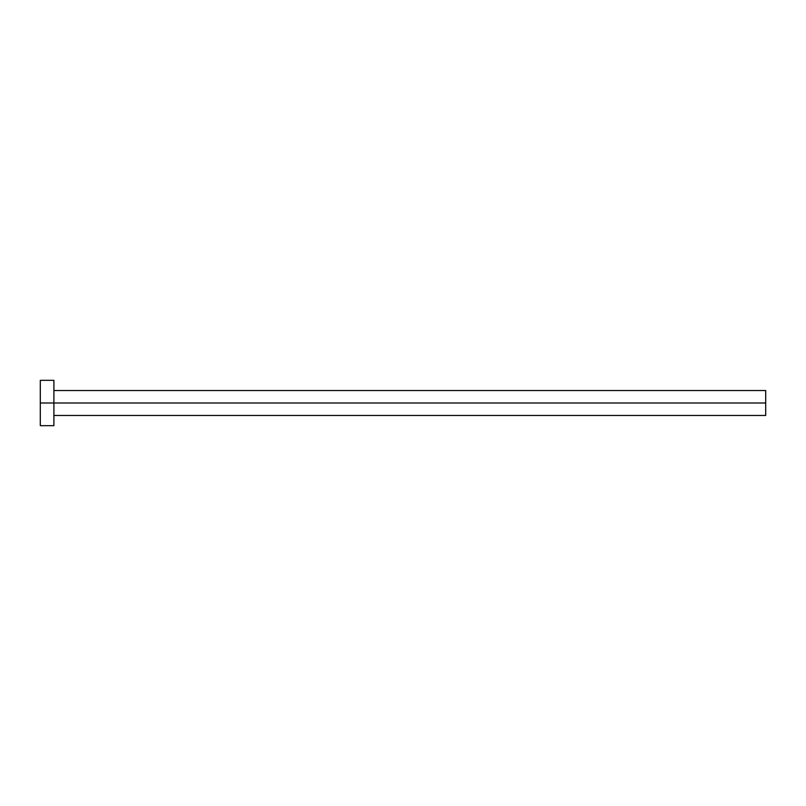 <?xml version="1.0" encoding="UTF-8"?>
<svg xmlns="http://www.w3.org/2000/svg" width="806" height="806" viewBox="0 0 806 806"><rect width="100%" height="100%" fill="white"/><g stroke="black" fill="none" stroke-linecap="round" stroke-linejoin="round"><path stroke-width="1.21" d="M53.901 415.473L765.7 415.473L765.7 403L40.3 403L40.3 425.669L53.901 425.669L53.901 380.331L53.901 425.669M40.3 425.669L40.3 380.331L40.3 403L765.7 403L765.7 390.527L53.901 390.527M765.7 390.537L765.7 415.463M40.3 380.331L53.901 380.331"/></g></svg>
